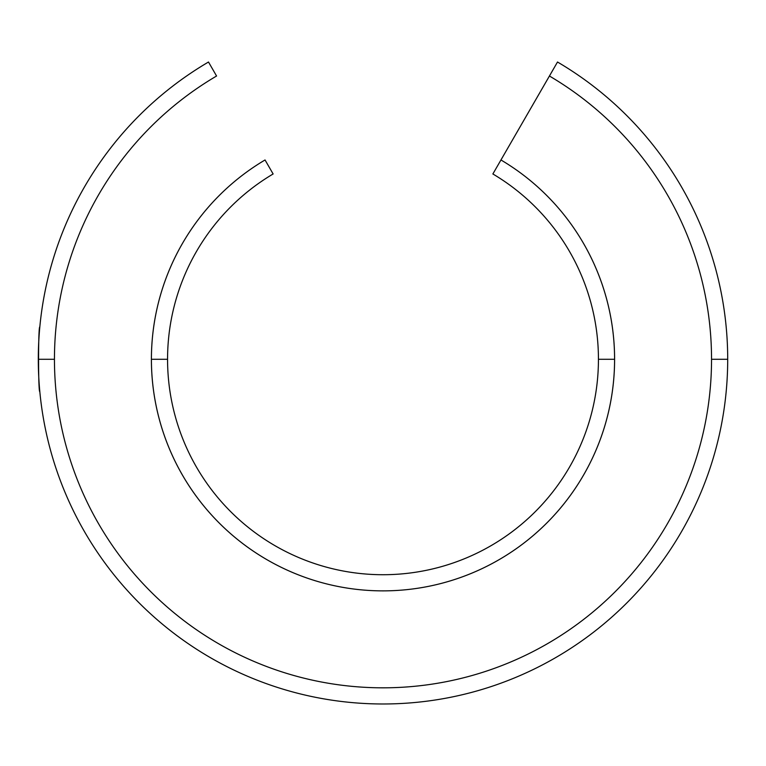 <?xml version="1.0" encoding="UTF-8"?>
<svg xmlns="http://www.w3.org/2000/svg" width="766" height="766" viewBox="0 0 766 766"><rect width="100%" height="100%" fill="white"/><g stroke="black" fill="none" stroke-linecap="round" stroke-linejoin="round"><path stroke-width="1.15" d="M39.822 326.967C38.166 324.985 38.166 393.58 39.822 391.598C38.166 393.58 38.166 324.985 39.822 326.967M151.4 359.283L167.562 359.283A215.438 215.438 0 0 1 273.127 173.968L265.046 159.97A231.6 231.6 0 0 0 383 590.873A231.6 231.6 0 0 0 614.6 359.283L598.438 359.283A215.438 215.438 0 0 1 383 574.72A215.438 215.438 0 0 1 167.562 359.283L151.4 359.283A231.6 231.6 0 0 1 265.046 159.97L273.127 173.968A215.438 215.438 0 0 0 383 574.72A215.438 215.438 0 0 0 492.873 173.968L557.504 62.017A344.7 344.7 0 0 1 727.7 359.283L711.537 359.283A328.537 328.537 0 0 1 383 687.82A328.537 328.537 0 0 1 216.567 76.016L208.496 62.017A344.7 344.7 0 0 0 38.3 359.283L54.463 359.283L38.3 359.283A344.7 344.7 0 0 0 383 703.983A344.7 344.7 0 0 0 727.7 359.283A344.7 344.7 0 0 1 383 703.983A344.7 344.7 0 0 1 208.496 62.017L216.567 76.016A328.537 328.537 0 0 0 383 687.82A328.537 328.537 0 0 0 711.537 359.283L727.7 359.283A344.7 344.7 0 0 0 557.504 62.017L549.433 76.016A328.547 328.547 0 0 1 711.537 359.283A328.537 328.537 0 0 0 549.433 76.016L500.954 159.97A231.6 231.6 0 0 1 383 590.873A231.6 231.6 0 0 1 151.4 359.283M598.438 359.283L614.6 359.283A231.6 231.6 0 0 0 500.954 159.97L492.873 173.968A215.438 215.438 0 0 1 598.438 359.283"/></g></svg>
